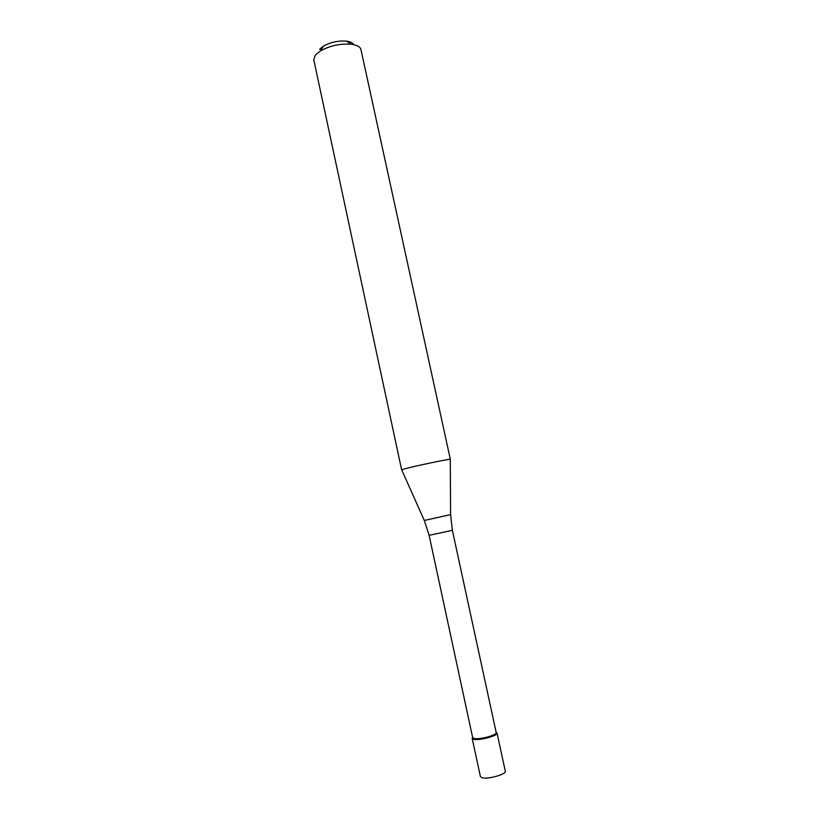 <?xml version="1.0" encoding="UTF-8"?>
<svg xmlns="http://www.w3.org/2000/svg" width="819" height="819" viewBox="0 0 819 819"><rect width="100%" height="100%" fill="white"/><g stroke="black" fill="none" stroke-linecap="round" stroke-linejoin="round"><path stroke-width="1.23" d="M472.184 738.39L480.405 776.596L482.053 777.733C487.817 779.555 506.685 774.242 505.313 771.201L497.02 733.025C498.29 735.616 479.453 740.755 473.781 739.332L472.184 738.39L472.624 737.407L472.338 738.697L473.781 739.332C479.105 740.663 496.805 736.097 497.01 733.363L496.222 732.309L497.02 733.025M474.191 738.513C479.248 739.772 496.048 735.442 496.253 732.841L452.364 530.313L429.115 535.339L472.665 737.622L474.191 738.513M401.638 469.84L404.084 469C413.8 466.267 451.627 458.343 450.327 459.305L360.944 49.56C360.206 46.785 357.002 45.014 351.31 44.236C340.335 43.427 330.006 45.659 320.342 50.932L315.315 55.078L313.769 59.756L401.638 469.84M353.624 44.615C352.743 42.813 350.378 41.656 346.539 41.145C338.329 40.52 330.63 42.189 323.413 46.14L319.635 49.263M401.719 469.871L424.232 520.311L425.655 520.157L450.604 514.608L450.266 459.367M496.253 732.841L497.01 733.363M472.809 737.909L472.338 738.697M452.364 530.313L450.604 514.649M424.252 520.352L429.115 535.339M323.413 46.14L320.342 50.932M346.539 41.145L351.31 44.236"/></g></svg>
